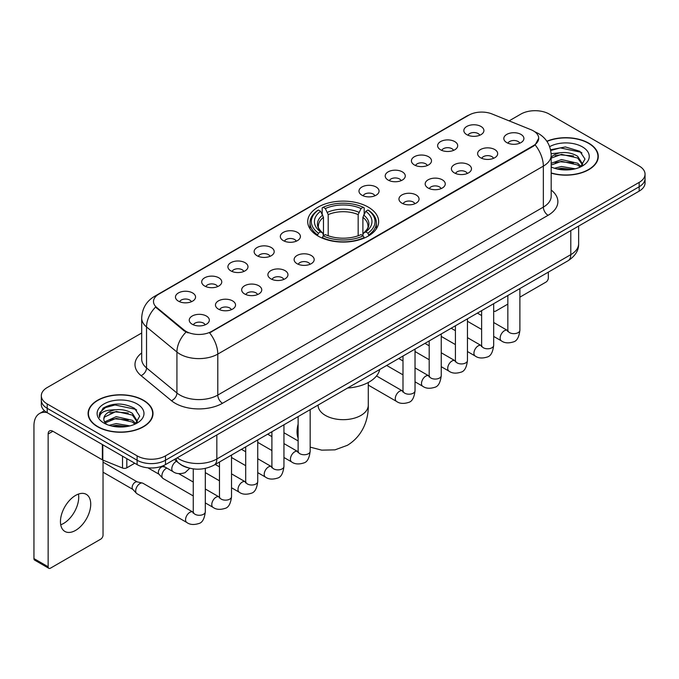 <?xml version="1.0" encoding="UTF-8"?>
<svg xmlns="http://www.w3.org/2000/svg" width="679" height="679" viewBox="0 0 679 679"><rect width="100%" height="100%" fill="white"/><g stroke="black" fill="none" stroke-linecap="round" stroke-linejoin="round"><path stroke-width="1.02" d="M368.264 207.112A35.469 20.48 0 0 0 329.612 202.673A35.469 20.48 0 0 0 307.714 221.592A35.469 20.48 0 0 0 318.103 236.071A35.469 20.48 0 0 0 356.755 240.51A35.469 20.48 0 0 0 378.653 221.592A35.469 20.48 0 0 0 368.264 207.112M440.569 149.796A10.041 5.797 180 0 1 438.575 148.149A10.041 5.797 180 0 1 441.902 140.952A10.041 5.797 180 0 1 454.769 141.597A10.041 5.797 180 0 1 456.755 148.149A10.041 5.797 180 0 1 440.569 149.796M453.538 150.39A6.026 3.48 0 0 0 451.925 148.701A6.026 3.48 0 0 0 445.993 147.818A6.026 3.48 0 0 0 441.791 150.39M414.351 164.929A10.041 5.797 180 0 1 412.365 163.291A10.041 5.797 180 0 1 415.684 156.085A10.041 5.797 180 0 1 428.551 156.73A10.041 5.797 180 0 1 430.545 163.291A10.041 5.797 180 0 1 414.351 164.929M427.329 165.532A6.026 3.48 0 0 0 425.708 163.834A6.026 3.48 0 0 0 419.775 162.952A6.026 3.48 0 0 0 415.573 165.532M388.142 180.062A10.041 5.797 180 0 1 386.147 178.424A10.041 5.797 180 0 1 389.474 171.218A10.041 5.797 180 0 1 402.333 171.863A10.041 5.797 180 0 1 404.328 178.424A10.041 5.797 180 0 1 388.142 180.062M401.111 180.665A6.026 3.48 0 0 0 399.498 178.967A6.026 3.48 0 0 0 393.565 178.085A6.026 3.48 0 0 0 389.364 180.665M361.924 195.196A10.041 5.797 180 0 1 359.929 193.557A10.041 5.797 180 0 1 363.257 186.352A10.041 5.797 180 0 1 376.115 187.005A10.041 5.797 180 0 1 378.11 193.557A10.041 5.797 180 0 1 361.924 195.196M374.893 195.798A6.026 3.48 0 0 0 373.28 194.101A6.026 3.48 0 0 0 367.347 193.226A6.026 3.48 0 0 0 363.146 195.798M283.279 240.604A10.041 5.797 180 0 1 281.284 238.966A10.041 5.797 180 0 1 284.611 231.76A10.041 5.797 180 0 1 297.47 232.405A10.041 5.797 180 0 1 299.464 238.966A10.041 5.797 180 0 1 283.279 240.604M296.248 241.206A6.026 3.48 0 0 0 294.635 239.509A6.026 3.48 0 0 0 288.702 238.626A6.026 3.48 0 0 0 284.501 241.206M257.061 255.737A10.041 5.797 180 0 1 255.075 254.099A10.041 5.797 180 0 1 258.393 246.893A10.041 5.797 180 0 1 271.261 247.538A10.041 5.797 180 0 1 273.247 254.099A10.041 5.797 180 0 1 257.061 255.737M270.038 256.339A6.026 3.48 0 0 0 268.417 254.642A6.026 3.48 0 0 0 262.484 253.768A6.026 3.48 0 0 0 258.283 256.339M230.852 270.87A10.041 5.797 180 0 1 228.857 269.232A10.041 5.797 180 0 1 232.184 262.035A10.041 5.797 180 0 1 245.043 262.68A10.041 5.797 180 0 1 247.037 269.232A10.041 5.797 180 0 1 230.852 270.87M243.82 271.473A6.026 3.48 0 0 0 242.208 269.784A6.026 3.48 0 0 0 236.267 268.901A6.026 3.48 0 0 0 232.074 271.473M204.634 286.012A10.041 5.797 180 0 1 202.639 284.365A10.041 5.797 180 0 1 205.966 277.168A10.041 5.797 180 0 1 218.825 277.813A10.041 5.797 180 0 1 220.819 284.365A10.041 5.797 180 0 1 204.634 286.012M217.603 286.606A6.026 3.48 0 0 0 215.99 284.917A6.026 3.48 0 0 0 210.057 284.034A6.026 3.48 0 0 0 205.856 286.606M178.416 301.145A10.041 5.797 180 0 1 176.421 299.507A10.041 5.797 180 0 1 179.748 292.301A10.041 5.797 180 0 1 192.615 292.946A10.041 5.797 180 0 1 194.601 299.507A10.041 5.797 180 0 1 178.416 301.145M191.393 301.748A6.026 3.48 0 0 0 189.772 300.05A6.026 3.48 0 0 0 183.839 299.167A6.026 3.48 0 0 0 179.638 301.748M466.787 134.654A10.041 5.797 180 0 1 464.792 133.016A10.041 5.797 180 0 1 468.12 125.81A10.041 5.797 180 0 1 480.978 126.464A10.041 5.797 180 0 1 482.973 133.016A10.041 5.797 180 0 1 466.787 134.654M479.756 135.257A6.026 3.48 0 0 0 478.143 133.568A6.026 3.48 0 0 0 472.211 132.685A6.026 3.48 0 0 0 468.009 135.257M480.554 157.74A10.041 5.797 180 0 1 478.559 156.102A10.041 5.797 180 0 1 481.886 148.896A10.041 5.797 180 0 1 494.753 149.55A10.041 5.797 180 0 1 496.739 156.102A10.041 5.797 180 0 1 480.554 157.74M493.531 158.343A6.026 3.48 0 0 0 491.91 156.645A6.026 3.48 0 0 0 485.977 155.771A6.026 3.48 0 0 0 481.776 158.343M454.336 172.873A10.041 5.797 180 0 1 452.35 171.235A10.041 5.797 180 0 1 455.668 164.038A10.041 5.797 180 0 1 468.535 164.683A10.041 5.797 180 0 1 470.53 171.235A10.041 5.797 180 0 1 454.336 172.873M467.313 173.476A6.026 3.48 0 0 0 465.692 171.787A6.026 3.48 0 0 0 459.759 170.904A6.026 3.48 0 0 0 455.558 173.476M428.126 188.015A10.041 5.797 180 0 1 426.132 186.377A10.041 5.797 180 0 1 429.459 179.171A10.041 5.797 180 0 1 442.318 179.816A10.041 5.797 180 0 1 444.312 186.377A10.041 5.797 180 0 1 428.126 188.015M441.095 188.609A6.026 3.48 0 0 0 439.483 186.92A6.026 3.48 0 0 0 433.55 186.038A6.026 3.48 0 0 0 429.349 188.609M401.909 203.148A10.041 5.797 180 0 1 399.914 201.51A10.041 5.797 180 0 1 403.241 194.304A10.041 5.797 180 0 1 416.108 194.949A10.041 5.797 180 0 1 418.094 201.51A10.041 5.797 180 0 1 401.909 203.148M414.886 203.751A6.026 3.48 0 0 0 413.265 202.053A6.026 3.48 0 0 0 407.332 201.171A6.026 3.48 0 0 0 403.131 203.751M297.046 263.69A10.041 5.797 180 0 1 295.059 262.052A10.041 5.797 180 0 1 298.378 254.846A10.041 5.797 180 0 1 311.245 255.491A10.041 5.797 180 0 1 313.24 262.052A10.041 5.797 180 0 1 297.046 263.69M310.023 264.292A6.026 3.48 0 0 0 308.402 262.595A6.026 3.48 0 0 0 302.469 261.712A6.026 3.48 0 0 0 298.268 264.292M270.836 278.823A10.041 5.797 180 0 1 268.842 277.185A10.041 5.797 180 0 1 272.169 269.979A10.041 5.797 180 0 1 285.027 270.624A10.041 5.797 180 0 1 287.022 277.185A10.041 5.797 180 0 1 270.836 278.823M283.805 279.425A6.026 3.48 0 0 0 282.192 277.728A6.026 3.48 0 0 0 276.26 276.845A6.026 3.48 0 0 0 272.058 279.425M244.618 293.956A10.041 5.797 180 0 1 242.624 292.318A10.041 5.797 180 0 1 245.951 285.112A10.041 5.797 180 0 1 258.809 285.766A10.041 5.797 180 0 1 260.804 292.318A10.041 5.797 180 0 1 244.618 293.956M257.587 294.559A6.026 3.48 0 0 0 255.975 292.87A6.026 3.48 0 0 0 250.042 291.987A6.026 3.48 0 0 0 245.84 294.559M218.4 309.098A10.041 5.797 180 0 1 216.414 307.451A10.041 5.797 180 0 1 219.733 300.254A10.041 5.797 180 0 1 232.6 300.899A10.041 5.797 180 0 1 234.594 307.451A10.041 5.797 180 0 1 218.4 309.098M231.378 309.692A6.026 3.48 0 0 0 229.757 308.003A6.026 3.48 0 0 0 223.824 307.12A6.026 3.48 0 0 0 219.623 309.692M192.191 324.231A10.041 5.797 180 0 1 190.196 322.593A10.041 5.797 180 0 1 193.523 315.387A10.041 5.797 180 0 1 206.382 316.032A10.041 5.797 180 0 1 208.377 322.593A10.041 5.797 180 0 1 192.191 324.231M205.16 324.834A6.026 3.48 0 0 0 203.547 323.136A6.026 3.48 0 0 0 197.614 322.253A6.026 3.48 0 0 0 193.413 324.834M506.772 142.607A10.041 5.797 180 0 1 504.777 140.969A10.041 5.797 180 0 1 508.104 133.763A10.041 5.797 180 0 1 520.963 134.408A10.041 5.797 180 0 1 522.957 140.969A10.041 5.797 180 0 1 506.772 142.607M519.741 143.21A6.026 3.48 0 0 0 518.128 141.512A6.026 3.48 0 0 0 512.195 140.629A6.026 3.48 0 0 0 507.994 143.21M530.995 129.714A18.07 10.431 180 0 1 533.414 130.886A18.07 10.431 180 0 1 538.702 138.261A18.07 10.431 180 0 1 533.414 145.637L211.636 331.411A18.07 10.431 180 0 1 184.06 330.019L156.773 307.528A18.07 10.431 180 0 1 153.505 301.544A18.07 10.431 180 0 1 158.801 294.168L468.892 115.133A18.07 10.431 180 0 1 492.029 113.962L530.995 129.714M188.1 467.806A20.073 11.594 180 0 1 179.994 464.012M551.187 173.153A32.456 18.74 0 0 0 598.284 156.433A32.456 18.74 0 0 0 588.778 143.184A32.456 18.74 0 0 0 546.841 141.232M143.498 400.262A32.456 18.74 0 0 0 108.122 396.197A32.456 18.74 0 0 0 88.092 413.511A32.456 18.74 0 0 0 97.598 426.76A32.456 18.74 0 0 0 132.965 430.826A32.456 18.74 0 0 0 153.004 413.511A32.456 18.74 0 0 0 143.498 400.262M88.423 415.2A32.456 18.74 0 0 0 88.312 415.692M538.702 138.261L535.162 144.907L533.414 146.18L209.599 332.863A23.426 13.521 60 0 1 217.789 354.09A26.77 15.456 180 0 1 179.935 354.09A26.77 15.456 180 0 1 176.93 352.028L146.528 326.955A26.77 15.456 180 0 1 141.69 318.095L141.69 359.072A26.77 15.456 0 0 0 146.528 367.942L176.93 393.005A26.77 15.456 0 0 0 179.935 395.068A26.77 15.456 0 0 0 217.789 395.068L543.344 207.112A26.77 15.456 0 0 0 551.187 196.18L551.187 155.202A26.77 15.456 180 0 1 543.344 166.126A23.426 13.521 -120 0 0 535.162 144.907M141.69 333.007L47.199 387.556A20.073 11.594 0 0 0 41.317 395.755L41.317 404.497A20.073 11.594 0 0 0 47.199 412.688L137.107 464.597L137.107 460.226A20.073 11.594 0 0 0 165.498 460.226L639.168 186.759A20.073 11.594 0 0 0 645.05 178.56A20.073 11.594 0 0 1 639.168 186.759L165.498 460.226A20.073 11.594 0 0 1 137.107 460.226L47.199 408.317L137.107 460.226L137.107 455.855A20.073 11.594 0 0 0 165.498 455.855L639.168 182.388A20.073 11.594 0 0 0 645.05 174.189A20.073 11.594 0 0 0 639.168 165.99L549.26 114.089A20.073 11.594 0 0 0 520.869 114.089L509.114 120.87M41.317 400.126A20.073 11.594 0 0 0 47.199 408.317A20.073 11.594 0 0 1 41.317 400.126M188.117 332.863L184.06 330.809L155.559 307.086A23.426 15.668 129.5 0 0 146.528 326.955L146.528 367.942A6.688 4.473 -50.5 0 1 141.045 375.623A33.458 19.318 180 0 1 141.69 352.944M41.317 395.755A20.073 11.594 0 0 0 47.199 403.946L137.107 455.855M152.783 415.692A32.456 18.74 0 0 0 152.665 415.2M598.063 158.614A32.456 18.74 0 0 0 597.944 158.122M137.107 464.597A20.073 11.594 0 0 0 165.498 464.597L639.168 191.13A20.073 11.594 0 0 0 645.05 182.931L645.05 174.189M551.187 172.941A32.125 18.545 0 0 0 597.944 156.433A32.125 18.545 0 0 0 588.54 143.32A32.125 18.545 0 0 0 546.968 141.419M554.404 168.239L561.491 166.499L575.249 168.808M557.179 168.995L561.491 168.239L572.363 169.419M551.187 163.316L561.491 159.565L577.651 163.223L581.097 166.499M551.187 165.056L561.491 161.296L577.651 164.955L580.197 167.11M551.144 153.7L560.565 152.724A16.729 9.659 0 0 0 551.187 157.214M560.565 152.724C566.982 152.054 572.677 153.242 577.651 156.28L582.557 163.987L582.438 165.26M551.187 158.114L561.491 154.362L577.651 158.02L582.497 164.853M551.187 166.644L551.9 167.306M551.187 166.992A23.426 13.521 0 0 0 582.387 165.99A23.426 13.521 0 0 0 582.387 146.868A23.426 13.521 0 0 0 549.65 146.647M580.477 166.983L584.984 159.064L579.841 151.273L565.361 146.944L550.576 149.762M550.737 150.5L560.302 147.895L580.91 152.232L581.911 152.928M555.125 155.788L560.302 154.829L573.551 155.949M555.125 162.731L560.302 161.772L573.551 162.892M557.62 169.096L560.302 168.706L572.108 169.461M493.675 310.778A3.344 1.935 120 0 0 494.117 311.228A3.344 1.935 120 0 0 495.789 311.067L507.841 304.107M519.893 297.147L545.95 282.108A3.344 1.935 120 0 0 548.318 278.008L548.318 272.152M97.835 426.624A32.125 18.545 0 0 0 132.838 430.647A32.125 18.545 0 0 0 152.665 413.511A32.125 18.545 0 0 0 143.261 400.398A32.125 18.545 0 0 0 108.25 396.375A32.125 18.545 0 0 0 88.423 413.511A32.125 18.545 0 0 0 97.835 426.624M109.124 425.317L116.219 423.586L129.969 425.894M111.899 426.081L116.219 425.317L127.083 426.497M104.608 421.922L116.219 416.643L132.371 420.301L135.817 423.586M105.194 422.873L116.219 418.374L132.371 422.032L134.917 424.188M135.197 424.061L139.704 416.142L134.569 408.351C123.561 402.664 113.062 402.605 103.072 408.155L99.21 415.217L99.584 417.492C99.796 412.399 105.033 409.836 115.286 409.802A16.729 9.659 0 0 0 103.819 418.977A16.729 9.659 0 0 0 104.625 421.948L106.628 424.383M115.286 409.802C121.702 409.131 127.397 410.32 132.371 413.358L137.277 421.065L137.158 422.338M103.819 419.164L104.388 417.11L116.219 411.44L132.371 415.098L137.217 421.931M137.107 403.946A23.426 13.521 0 0 0 103.98 403.946A23.426 13.521 0 0 0 103.98 423.076A23.426 13.521 0 0 0 137.107 423.076A23.426 13.521 0 0 0 137.107 403.946M99.219 415.378L99.94 412.518L105.466 407.578L115.023 404.973L135.63 409.318L136.632 410.006M109.854 412.866L115.023 411.907L128.272 413.027M109.854 419.809L115.023 418.85L128.272 419.97M112.341 426.174L115.023 425.792L126.829 426.539M317.466 235.689L318.417 233.152A31.854 18.392 0 0 1 318.417 210.023L320.607 211.288A28.773 16.61 0 0 0 320.607 231.887L322.771 233.118L323.467 235.698M323.467 234.645L323.467 217.348L320.607 211.288M322.202 214.029L322.202 207.833L323.153 207.29A31.854 18.392 0 0 1 363.214 207.29L361.024 208.555A28.773 16.61 0 0 0 325.343 208.555L328.203 214.615L328.203 235.774M358.164 235.774L358.164 214.615L361.024 208.555M347.606 388.032A36.81 21.253 0 0 0 379.722 369.486M322.202 237.531A33.195 19.165 0 0 0 364.173 237.531L363.214 235.885A31.854 18.392 0 0 1 323.153 235.885L322.202 238.1M364.173 238.1L364.173 237.531M318.417 210.023L317.466 210.566A33.195 19.165 0 0 0 309.989 222.678A33.195 19.165 0 0 0 317.466 234.798M363.214 207.29L364.173 207.833L364.173 214.029M323.153 235.885L325.343 234.62A28.773 16.61 0 0 0 361.024 234.62L363.214 235.885M320.607 231.887L318.417 233.152M325.343 208.555L323.153 207.29M322.771 215.014A25.743 14.862 0 0 0 322.771 233.118L322.89 233.203C319.24 229.663 317.747 227.261 318.426 225.997A24.758 14.293 0 0 1 323.467 217.348M368.901 234.798A33.195 19.165 0 0 0 376.378 222.678A33.195 19.165 0 0 0 368.901 210.566L367.95 210.023A31.854 18.392 0 0 1 367.95 233.152L368.901 235.689M367.95 233.152L365.76 231.887A28.773 16.61 0 0 0 365.76 211.288L367.95 210.023M365.76 211.288L362.9 217.348L362.9 234.645L363.596 233.118L365.76 231.887M362.9 217.348A24.758 14.293 0 0 1 367.942 225.997C368.621 227.27 367.127 229.672 363.477 233.203L363.596 233.118A25.743 14.862 0 0 0 363.596 215.014M362.9 235.698L362.9 234.645M193.26 495.942L163.147 478.559A6.026 3.48 -60 0 1 162.663 478.169A6.026 3.48 -60 0 1 161.899 475.801A6.026 3.48 -60 0 1 166.16 468.425A6.026 3.48 -60 0 1 166.873 468.086M162.663 478.169L158.903 474.095A4.346 2.512 -60 0 1 158.351 472.389A4.346 2.512 -60 0 1 161.432 467.059A4.346 2.512 -60 0 1 163.189 466.685L165.243 467.144M205.304 468.417L205.304 511.813C204.481 518.807 202.317 522.711 198.811 523.526C193.838 525.071 189.84 524.723 186.81 522.49L136.937 493.692A6.026 3.48 -60 0 1 136.454 493.302A6.026 3.48 -60 0 1 135.69 490.934A6.026 3.48 -60 0 1 139.95 483.558A6.026 3.48 -60 0 1 142.378 483.041A6.026 3.48 -60 0 1 142.955 483.261L193.243 512.272M136.454 493.302L132.685 489.236A4.346 2.512 -60 0 1 132.142 487.522A4.346 2.512 -60 0 1 135.214 482.192A4.346 2.512 -60 0 1 136.971 481.818L142.378 483.041M78.45 494.083A21.414 12.366 -60 0 1 63.58 523.45A21.414 12.366 -60 0 1 60.72 524.791M75.59 530.384A21.414 12.366 120 0 0 89.577 511.516A21.414 12.366 120 0 0 86.301 494.354A21.414 12.366 120 0 0 75.59 495.415A21.414 12.366 120 0 0 61.602 514.292A21.414 12.366 120 0 0 64.887 531.445A21.414 12.366 120 0 0 75.59 530.384M126.812 458.656L126.812 467.814L134.739 463.231M46.97 412.56A26.77 15.456 -120 0 0 39.492 413.553A26.77 15.456 -120 0 0 33.95 425.809L33.95 558.579L48.15 566.778L48.15 434A6.688 3.862 60 0 1 49.533 430.936A6.688 3.862 60 0 1 52.877 431.267L102.359 459.836L102.359 444.533M48.15 566.778A3.344 1.935 120 0 0 48.837 568.306L34.646 560.116A3.344 1.935 -60 0 1 33.95 558.579M48.837 568.306A3.344 1.935 120 0 0 50.509 568.145L100.67 539.185A3.344 1.935 120 0 0 103.038 535.086L103.038 460.15M126.812 467.814A3.344 1.935 180 0 1 122.526 468.026L102.801 460.048A3.344 1.935 180 0 1 102.359 459.836M156.773 307.528L156.773 308.317M184.06 330.019L184.06 330.809M211.636 331.411L211.636 331.955M533.414 145.637L533.414 146.18M222.517 403.267A6.688 3.862 60 0 1 217.789 395.068L217.789 354.09L543.344 166.126L543.344 207.112A6.688 3.862 60 0 0 548.08 215.302L222.517 403.267A33.458 19.318 180 0 1 175.199 403.267A33.458 19.318 180 0 1 171.447 400.686L141.045 375.623M551.187 155.202C550.737 145.578 546.502 138.363 538.498 133.551L535.12 131.904A23.426 10.966 112 0 0 534.797 131.785M156.807 295.535A23.426 13.521 -120 0 0 154.379 296.443C146.375 301.255 142.14 308.47 141.69 318.095M154.379 296.443L466.923 115.999A23.426 13.521 60 0 1 468.697 115.243M186.054 332.056A23.426 15.668 129.5 0 0 176.93 352.028L176.93 393.005A6.688 4.473 -50.5 0 1 171.447 400.686M551.187 190.052A33.458 19.318 180 0 1 548.08 215.302M165.498 455.855L165.498 464.597M639.168 182.388L639.168 191.13M47.199 403.946L47.199 412.688M177.185 457.85A26.77 15.456 0 0 0 178.984 458.996A26.77 15.456 0 0 0 216.839 458.996L570.793 254.65A26.77 15.456 0 0 0 578.635 243.719C578.831 250.364 575.291 256.042 568.017 260.77L214.072 465.123A13.385 7.724 60 0 0 216.839 458.996L216.839 434.959M570.793 230.605L570.793 254.65A13.385 7.724 60 0 1 568.017 260.77M176.099 458.478A13.385 8.954 129.5 0 0 178.433 462.832L174.367 459.479M368.281 382.481L368.281 405.176A25.098 14.488 180 0 1 360.931 415.429A25.098 14.488 180 0 1 325.436 415.429A25.098 14.488 180 0 1 318.086 405.176L318.145 406.161M298.123 438.218A25.098 14.488 -60 0 1 298.123 424.171M358.164 214.615A24.758 14.293 0 0 0 328.203 214.615M358.868 212.281A25.743 14.862 0 0 0 327.507 212.281M519.893 288.558L519.893 330.189A6.026 3.48 180 0 1 517.848 332.795A6.026 3.48 180 0 1 509.606 332.642A6.026 3.48 180 0 1 507.841 330.189L507.654 331.488L508.189 331.046M519.893 330.189C519.062 337.183 516.897 341.087 513.392 341.91C508.418 343.447 504.421 343.099 501.391 340.866A6.026 3.48 -60 0 1 500.465 336.037A6.026 3.48 -60 0 1 504.404 330.732A6.026 3.48 -60 0 1 504.667 330.588A6.026 3.48 -60 0 1 507.417 330.435L507.824 330.656M493.675 303.7L493.675 345.322A6.026 3.48 180 0 1 491.638 347.928A6.026 3.48 180 0 1 483.397 347.784A6.026 3.48 180 0 1 481.632 345.322L481.436 346.621L481.971 346.18M493.675 345.322C492.852 352.316 490.679 356.22 487.174 357.044C482.2 358.58 478.203 358.232 475.173 356A6.026 3.48 -60 0 1 474.256 351.179A6.026 3.48 -60 0 1 478.186 345.866A6.026 3.48 -60 0 1 478.457 345.721A6.026 3.48 -60 0 1 481.199 345.569L481.615 345.789M467.458 318.833L467.458 360.456A6.026 3.48 180 0 1 465.421 363.07A6.026 3.48 180 0 1 457.179 362.917A6.026 3.48 180 0 1 455.414 360.456L455.219 361.754L455.762 361.313M467.458 360.456C466.634 367.449 464.47 371.362 460.965 372.177C455.991 373.713 451.985 373.374 448.963 371.141A6.026 3.48 -60 0 1 448.038 366.312A6.026 3.48 -60 0 1 451.976 361.007A6.026 3.48 -60 0 1 452.239 360.863A6.026 3.48 -60 0 1 454.981 360.702L455.397 360.922M441.248 333.966L441.248 375.589A6.026 3.48 180 0 1 439.203 378.203A6.026 3.48 180 0 1 430.961 378.05A6.026 3.48 180 0 1 429.196 375.589L429.009 376.896L429.544 376.446M441.248 375.589C440.416 382.583 438.252 386.495 434.747 387.31C429.773 388.855 425.775 388.507 422.745 386.275A6.026 3.48 -60 0 1 421.82 381.445A6.026 3.48 -60 0 1 425.758 376.141A6.026 3.48 -60 0 1 426.022 375.996A6.026 3.48 -60 0 1 428.772 375.843L429.179 376.056M415.03 349.099L415.03 390.731A6.026 3.48 180 0 1 412.993 393.336A6.026 3.48 180 0 1 404.752 393.183A6.026 3.48 180 0 1 402.987 390.731L402.791 392.029L403.326 391.579M415.03 390.731C414.207 397.724 412.034 401.628 408.529 402.443C403.555 403.988 399.558 403.64 396.528 401.408A6.026 3.48 -60 0 1 395.611 396.578A6.026 3.48 -60 0 1 399.541 391.274A6.026 3.48 -60 0 1 399.812 391.129A6.026 3.48 -60 0 1 402.554 390.977L402.97 391.197M310.167 409.641L310.167 451.272A6.026 3.48 180 0 1 308.13 453.878A6.026 3.48 180 0 1 299.889 453.725A6.026 3.48 180 0 1 298.123 451.272L297.928 452.57L298.471 452.121M310.167 451.272C309.344 458.266 307.18 462.17 303.674 462.985C298.701 464.529 294.694 464.181 291.673 461.949A6.026 3.48 -60 0 1 290.748 457.12A6.026 3.48 -60 0 1 294.686 451.815A6.026 3.48 -60 0 1 294.949 451.671A6.026 3.48 -60 0 1 297.691 451.518L298.106 451.73M283.949 424.782L283.949 466.405A6.026 3.48 180 0 1 281.912 469.011A6.026 3.48 180 0 1 273.671 468.866A6.026 3.48 180 0 1 271.906 466.405L271.719 467.704L272.254 467.262M283.949 466.405C283.126 473.399 280.962 477.303 277.456 478.126C272.483 479.663 268.485 479.315 265.455 477.082A6.026 3.48 -60 0 1 264.53 472.261A6.026 3.48 -60 0 1 268.468 466.948A6.026 3.48 -60 0 1 268.731 466.804A6.026 3.48 -60 0 1 271.481 466.651L271.889 466.872M257.74 439.916L257.74 481.538A6.026 3.48 180 0 1 255.694 484.144A6.026 3.48 180 0 1 247.453 484A6.026 3.48 180 0 1 245.696 481.538L245.501 482.837L246.036 482.396M257.74 481.538C256.917 488.532 254.744 492.436 251.238 493.26C246.265 494.796 242.267 494.448 239.237 492.216A6.026 3.48 -60 0 1 238.321 487.395A6.026 3.48 -60 0 1 242.25 482.082A6.026 3.48 -60 0 1 242.522 481.937A6.026 3.48 -60 0 1 245.263 481.784L245.671 482.005M231.522 455.049L231.522 496.672A6.026 3.48 180 0 1 229.485 499.286A6.026 3.48 180 0 1 221.244 499.133A6.026 3.48 180 0 1 219.478 496.672L219.283 497.979L219.826 497.529M231.522 496.672C230.699 503.665 228.534 507.578 225.029 508.393C220.047 509.937 216.049 509.589 213.028 507.357A6.026 3.48 -60 0 1 212.103 502.528A6.026 3.48 -60 0 1 216.032 497.223A6.026 3.48 -60 0 1 216.304 497.079A6.026 3.48 -60 0 1 219.045 496.926L219.461 497.138M205.304 511.813A6.026 3.48 180 0 1 203.267 514.419A6.026 3.48 180 0 1 195.026 514.266A6.026 3.48 180 0 1 193.26 511.813L193.065 513.112L193.608 512.662M186.81 522.49A6.026 3.48 -60 0 1 185.885 517.661A6.026 3.48 -60 0 1 189.823 512.356A6.026 3.48 -60 0 1 190.086 512.212A6.026 3.48 -60 0 1 192.836 512.059M162.968 465.836L173.043 471.65A6.026 3.48 -60 0 1 172.118 466.821A6.026 3.48 -60 0 1 176.048 461.516A6.026 3.48 -60 0 1 176.319 461.372A6.026 3.48 -60 0 1 176.54 461.262M48.15 434L52.877 431.267M102.801 444.796L102.801 460.048M122.526 468.026L122.526 456.186M466.923 115.999L471.218 114.004M214.072 465.123C203.301 470.539 192.53 470.539 181.76 465.123L178.433 462.832M578.635 243.719L578.635 226.082M597.944 159.115L597.944 156.433M494.117 311.228L493.675 310.974M152.665 416.193L152.665 413.511M88.423 416.193L88.423 413.511M368.281 405.176C368.621 417.78 363.936 435.18 347.419 445.297L334.993 449.854L321.736 450.152L310.167 447.13M298.123 440.926L283.949 432.744M309.989 228.806L309.989 222.678M376.378 228.806L376.378 222.678M501.391 340.866L493.675 336.411M481.632 329.459L467.458 321.277M507.841 295.518L507.841 330.189M507.417 330.435L493.675 322.5M481.632 315.548L477.388 313.104M475.173 356L467.458 351.544M455.414 344.593L441.248 336.411M481.632 310.651L481.632 345.322M481.199 345.569L467.458 337.641M455.414 330.681L451.17 328.237M448.963 371.141L441.248 366.685M429.196 359.726L415.03 351.544M455.414 325.784L455.414 360.456M454.981 360.702L441.248 352.774M429.196 345.815L424.961 343.37M422.745 386.275L415.03 381.819M402.987 374.859L386.699 365.463M429.196 340.926L429.196 375.589M428.772 375.843L415.03 367.908M402.987 360.956L398.743 358.504M396.528 401.408L368.281 385.095M402.987 356.059L402.987 390.731M402.554 390.977L376.514 375.945M291.673 461.949L283.949 457.493M271.906 450.542L257.74 442.36M298.123 416.6L298.123 451.272M297.691 451.518L283.949 443.582M271.906 436.631L267.67 434.178M265.455 477.082L257.74 472.626M245.696 465.675L231.522 457.493M271.906 431.734L271.906 466.405M271.481 466.651L257.74 458.715M245.696 451.764L241.452 449.32M239.237 492.216L231.522 487.76M219.478 480.808L205.304 472.626M245.696 446.867L245.696 481.538M245.263 481.784L231.522 473.857M219.478 466.897L215.235 464.453M213.028 507.357L205.304 502.901M147.903 467.831L159.064 474.265M219.478 462L219.478 496.672M219.045 496.926L205.304 488.99M193.26 482.039L178.73 473.645M162.306 466.1L163.41 466.736M103.038 472.194L132.846 489.398M193.26 468.883L193.26 511.813M103.038 462.144L137.192 481.869M173.043 471.65C176.005 473.874 180.003 474.214 185.044 472.686L189.755 468.247M39.492 413.553L44.432 410.702"/></g></svg>

